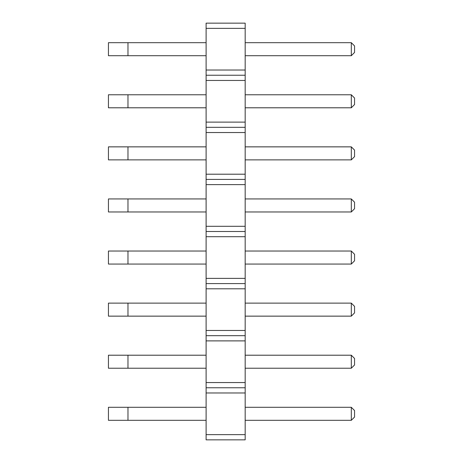 <?xml version="1.0" encoding="UTF-8"?>
<svg xmlns="http://www.w3.org/2000/svg" width="463" height="463" viewBox="0 0 463 463"><rect width="100%" height="100%" fill="white"/><g stroke="black" fill="none" stroke-linecap="round" stroke-linejoin="round"><path stroke-width="0.69" d="M245.17 434.641L206.104 434.641L206.104 439.85L245.17 439.85L245.17 382.554L206.104 382.554L206.104 23.15L245.17 23.15L245.17 28.359L206.104 28.359M245.17 387.762L206.104 387.762L206.104 382.554M245.17 382.554L245.17 28.359M245.17 392.971L206.104 392.971L206.104 387.762M245.17 340.884L206.104 340.884M206.104 434.641L206.104 392.971M245.17 70.029L206.104 70.029M245.17 75.237L206.104 75.237M245.17 80.446L206.104 80.446M245.17 122.116L206.104 122.116M245.17 127.325L206.104 127.325M245.17 132.534L206.104 132.534M245.17 174.204L206.104 174.204M245.17 179.412L206.104 179.412M245.17 184.621L206.104 184.621M245.17 226.291L206.104 226.291M245.17 231.5L206.104 231.5M245.17 236.709L206.104 236.709M245.17 278.379L206.104 278.379M245.17 283.587L206.104 283.587M245.17 288.796L206.104 288.796M245.17 330.466L206.104 330.466M245.17 335.675L206.104 335.675M245.17 94.77L351.301 94.77L351.301 107.792L354.554 104.534L354.554 98.029L351.301 94.77M245.17 107.792L351.301 107.792M245.17 146.858L351.301 146.858L351.301 159.88L354.554 156.621L354.554 150.116L351.301 146.858M245.17 159.88L351.301 159.88M245.17 198.945L351.301 198.945L351.301 211.967L354.554 208.709L354.554 202.204L351.301 198.945M245.17 211.967L351.301 211.967M245.17 251.033L351.301 251.033L351.301 264.055L354.554 260.796L354.554 254.291L351.301 251.033M245.17 264.055L351.301 264.055M245.17 407.295L351.301 407.295L351.301 420.317L354.554 417.059L354.554 410.554M245.17 420.317L351.301 420.317M245.17 355.208L351.301 355.208L351.301 368.23L354.554 364.971L354.554 358.466M245.17 368.23L351.301 368.23M245.17 303.12L351.301 303.12L351.301 316.142L354.554 312.884L354.554 306.379L351.301 303.12M245.17 316.142L351.301 316.142M245.17 42.683L351.301 42.683L351.301 55.705L354.554 52.446L354.554 45.941L351.301 42.683M245.17 55.705L351.301 55.705M108.446 107.792L206.104 107.792M108.446 94.77L206.104 94.77M127.973 94.77L127.973 107.792M108.446 146.858L206.104 146.858M127.973 146.858L127.973 159.88L206.104 159.88M108.446 159.88L127.973 159.88M108.446 198.945L206.104 198.945M108.446 211.967L206.104 211.967M127.973 198.945L127.973 211.967M108.446 251.033L206.104 251.033M127.973 251.033L127.973 264.055L206.104 264.055M108.446 264.055L127.973 264.055M108.446 407.295L206.104 407.295M108.446 420.317L206.104 420.317M127.973 407.295L127.973 420.317M108.446 355.208L206.104 355.208M108.446 368.23L206.104 368.23M127.973 355.208L127.973 368.23M108.446 303.12L206.104 303.12M108.446 316.142L206.104 316.142M127.973 303.12L127.973 316.142M108.446 42.683L206.104 42.683M127.973 42.683L127.973 55.705L206.104 55.705M108.446 55.705L127.973 55.705M354.56 410.548L351.301 407.295M354.56 358.46L351.301 355.208M108.44 94.77L108.44 107.792M108.44 146.858L108.44 159.88M108.44 198.945L108.44 211.967M108.44 251.033L108.44 264.055M108.44 407.295L108.44 420.317M108.44 355.208L108.44 368.23M108.44 303.12L108.44 316.142M108.44 42.683L108.44 55.705"/></g></svg>
